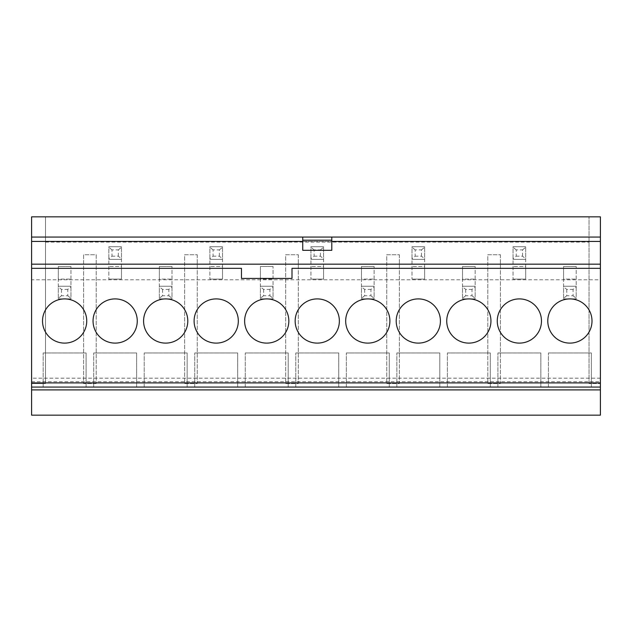 <?xml version="1.0" encoding="UTF-8"?>
<svg xmlns="http://www.w3.org/2000/svg" width="632" height="632" viewBox="0 0 632 632"><rect width="100%" height="100%" fill="white"/><g stroke="black" fill="none" stroke-linecap="round" stroke-linejoin="round"><path stroke-width="0.47" stroke-dasharray="3.16 2.37" d="M31.6 383.577L45.496 383.577L45.496 216.839L600.4 216.839L600.4 383.577L589.032 383.577L600.4 383.577L600.4 415.161L31.6 415.161L31.6 383.577L45.496 383.577L45.496 216.839L31.6 216.839L31.6 383.577M589.032 383.577L589.032 216.839L589.032 383.577M197.263 254.736L197.263 383.577L184.631 383.577L184.631 254.736L197.263 254.736L197.263 383.577L184.631 383.577L184.631 254.736L197.263 254.736M298.312 254.736L298.312 383.577L285.688 383.577L285.688 254.736L298.312 254.736L298.312 383.577L285.688 383.577L285.688 254.736L298.312 254.736M399.369 254.736L399.369 383.577L386.737 383.577L386.737 254.736L399.369 254.736L399.369 383.577L386.737 383.577L386.737 254.736L399.369 254.736M500.418 254.736L500.418 383.577L487.793 383.577L487.793 254.736L500.418 254.736L500.418 383.577L487.793 383.577L487.793 254.736L500.418 254.736M96.214 383.577L83.582 383.577L83.582 254.736L96.214 254.736L96.214 383.577L83.582 383.577L83.582 254.736L96.214 254.736L96.214 383.577M31.6 389.897L600.4 389.897L31.6 389.897M31.6 237.055L600.4 237.055M31.6 241.432L600.4 241.432M31.6 387.076L600.4 387.076M331.792 237.055L302.736 237.055L331.792 237.055L331.792 250.319L302.736 250.319L302.736 241.432L331.792 241.432M31.6 378.181L31.6 382.905L31.6 378.181L600.4 378.181L600.4 382.905L600.4 378.181M31.6 279.771L31.6 268.339L31.6 279.771L600.4 279.771L600.4 268.339L600.4 279.771M302.736 237.055L302.736 241.432M86.102 387.076L43.158 387.076L86.102 387.076L86.102 352.972L43.158 352.972L86.102 352.972L86.102 387.076M136.63 387.076L93.686 387.076L136.63 387.076L136.63 352.972L93.686 352.972L136.63 352.972L136.63 387.076M187.159 387.076L144.207 387.076L187.159 387.076L187.159 352.972L144.207 352.972L187.159 352.972L187.159 387.076M237.687 387.076L194.735 387.076L237.687 387.076L237.687 352.972L194.735 352.972L237.687 352.972L237.687 387.076M288.208 387.076L245.263 387.076L288.208 387.076L288.208 352.972L245.263 352.972L288.208 352.972L288.208 387.076M338.736 387.076L295.792 387.076L338.736 387.076L338.736 352.972L295.792 352.972L338.736 352.972L338.736 387.076M389.265 387.076L346.312 387.076L389.265 387.076L389.265 352.972L346.312 352.972L389.265 352.972L389.265 387.076M439.793 387.076L396.841 387.076L439.793 387.076L439.793 352.972L396.841 352.972L439.793 352.972L439.793 387.076M490.313 387.076L447.369 387.076L490.313 387.076L490.313 352.972L447.369 352.972L490.313 352.972L490.313 387.076M540.842 387.076L497.898 387.076L540.842 387.076L540.842 352.972L497.898 352.972L540.842 352.972L540.842 387.076M591.37 387.076L548.418 387.076L591.37 387.076L591.37 352.972L548.418 352.972L591.37 352.972L591.37 387.076M31.6 268.339L241.471 268.339L241.471 278.443L292 278.443L292 268.339L600.4 268.339M31.6 382.905L600.4 382.905M31.6 381.704L600.4 381.704M42.526 321.009A22.104 22.104 0 0 0 64.63 343.113A22.104 22.104 0 0 0 86.734 321.009A22.104 22.104 0 0 0 64.63 298.904A22.104 22.104 0 0 0 42.526 321.009M93.054 321.009A22.104 22.104 0 0 0 115.158 343.113A22.104 22.104 0 0 0 137.263 321.009A22.104 22.104 0 0 0 115.158 298.904A22.104 22.104 0 0 0 93.054 321.009M143.583 321.009A22.104 22.104 0 0 0 165.687 343.113A22.104 22.104 0 0 0 187.791 321.009A22.104 22.104 0 0 0 165.687 298.904A22.104 22.104 0 0 0 143.583 321.009M194.103 321.009A22.104 22.104 0 0 0 216.207 343.113A22.104 22.104 0 0 0 238.319 321.009A22.104 22.104 0 0 0 216.207 298.904A22.104 22.104 0 0 0 194.103 321.009M244.631 321.009A22.104 22.104 0 0 0 266.736 343.113A22.104 22.104 0 0 0 288.84 321.009A22.104 22.104 0 0 0 266.736 298.904A22.104 22.104 0 0 0 244.631 321.009M295.16 321.009A22.104 22.104 0 0 0 317.264 343.113A22.104 22.104 0 0 0 339.368 321.009A22.104 22.104 0 0 0 317.264 298.904A22.104 22.104 0 0 0 295.16 321.009M345.68 321.009A22.104 22.104 0 0 0 367.792 343.113A22.104 22.104 0 0 0 389.897 321.009A22.104 22.104 0 0 0 367.792 298.904A22.104 22.104 0 0 0 345.68 321.009M396.209 321.009A22.104 22.104 0 0 0 418.313 343.113A22.104 22.104 0 0 0 440.425 321.009A22.104 22.104 0 0 0 418.313 298.904A22.104 22.104 0 0 0 396.209 321.009M446.737 321.009A22.104 22.104 0 0 0 468.841 343.113A22.104 22.104 0 0 0 490.946 321.009A22.104 22.104 0 0 0 468.841 298.904A22.104 22.104 0 0 0 446.737 321.009M497.266 321.009A22.104 22.104 0 0 0 519.37 343.113A22.104 22.104 0 0 0 541.474 321.009A22.104 22.104 0 0 0 519.37 298.904A22.104 22.104 0 0 0 497.266 321.009M547.786 321.009A22.104 22.104 0 0 0 569.898 343.113A22.104 22.104 0 0 0 592.002 321.009A22.104 22.104 0 0 0 569.898 298.904A22.104 22.104 0 0 0 547.786 321.009M43.158 387.076L43.158 352.972L43.158 387.076M93.686 387.076L93.686 352.972L93.686 387.076M144.207 387.076L144.207 352.972L144.207 387.076M194.735 387.076L194.735 352.972L194.735 387.076M245.263 387.076L245.263 352.972L245.263 387.076M295.792 387.076L295.792 352.972L295.792 387.076M346.312 387.076L346.312 352.972L346.312 387.076M396.841 387.076L396.841 352.972L396.841 387.076M447.369 387.076L447.369 352.972L447.369 387.076M497.898 387.076L497.898 352.972L497.898 387.076M548.418 387.076L548.418 352.972L548.418 387.076M61.47 289.409L61.47 295.729L67.79 295.729L67.79 289.409L70.95 286.825L70.95 286.257L58.318 286.257L58.318 286.825L61.47 289.409L67.79 289.409M67.79 295.729L70.95 298.312L70.95 286.825M61.47 295.729L58.318 298.312L58.318 286.825M58.318 298.312L58.318 279.115L70.95 279.115L58.318 279.115L58.318 266.483L70.95 266.483L58.318 266.483L58.318 286.257L70.95 286.257L70.95 266.483L70.95 298.881L58.318 298.881L70.95 298.881L70.95 298.312M118.318 256.189L118.318 249.877L111.998 249.877L111.998 256.189L108.838 258.772L108.838 259.349L121.47 259.349L121.47 258.772L118.318 256.189L111.998 256.189M111.998 249.877L108.838 247.294L108.838 258.772M118.318 249.877L121.47 247.294L121.47 258.772M121.47 247.294L121.47 266.483L108.838 266.483L121.47 266.483L121.47 279.115L108.838 279.115L121.47 279.115L121.47 259.349L108.838 259.349L108.838 279.115L108.838 246.717L121.47 246.717L108.838 246.717L108.838 247.294M162.527 289.409L162.527 295.729L168.839 295.729L168.839 289.409L171.999 286.825L171.999 286.257L159.367 286.257L159.367 286.825L162.527 289.409L168.839 289.409M168.839 295.729L171.999 298.312L171.999 286.825M162.527 295.729L159.367 298.312L159.367 286.825M159.367 298.312L159.367 279.115L171.999 279.115L159.367 279.115L159.367 266.483L171.999 266.483L159.367 266.483L159.367 286.257L171.999 286.257L171.999 266.483L171.999 298.881L159.367 298.881L171.999 298.881L171.999 298.312M219.367 256.189L219.367 249.877L213.055 249.877L213.055 256.189L209.895 258.772L209.895 259.349L222.527 259.349L222.527 258.772L219.367 256.189L213.055 256.189M213.055 249.877L209.895 247.294L209.895 258.772M219.367 249.877L222.527 247.294L222.527 258.772M222.527 247.294L222.527 266.483L209.895 266.483L222.527 266.483L222.527 279.115L209.895 279.115L222.527 279.115L222.527 259.349L209.895 259.349L209.895 279.115L209.895 246.717L222.527 246.717L209.895 246.717L209.895 247.294M263.576 289.409L263.576 295.729L269.896 295.729L269.896 289.409L273.056 286.825L273.056 286.257L260.423 286.257L260.423 286.825L263.576 289.409L269.896 289.409M269.896 295.729L273.056 298.312L273.056 286.825M263.576 295.729L260.423 298.312L260.423 286.825M260.423 298.312L260.423 279.115L273.056 279.115L260.423 279.115L260.423 266.483L273.056 266.483L260.423 266.483L260.423 286.257L273.056 286.257L273.056 266.483L273.056 298.881L260.423 298.881L273.056 298.881L273.056 298.312M364.632 289.409L364.632 295.729L370.945 295.729L370.945 289.409L374.105 286.825L374.105 286.257L361.472 286.257L361.472 286.825L364.632 289.409L370.945 289.409M370.945 295.729L374.105 298.312L374.105 286.825M364.632 295.729L361.472 298.312L361.472 286.825M361.472 298.312L361.472 279.115L374.105 279.115L361.472 279.115L361.472 266.483L374.105 266.483L361.472 266.483L361.472 286.257L374.105 286.257L374.105 266.483L374.105 298.881L361.472 298.881L374.105 298.881L374.105 298.312M465.681 289.409L465.681 295.729L472.001 295.729L472.001 289.409L475.161 286.825L475.161 286.257L462.529 286.257L462.529 286.825L465.681 289.409L472.001 289.409M472.001 295.729L475.161 298.312L475.161 286.825M465.681 295.729L462.529 298.312L462.529 286.825M462.529 298.312L462.529 279.115L475.161 279.115L462.529 279.115L462.529 266.483L475.161 266.483L462.529 266.483L462.529 286.257L475.161 286.257L475.161 266.483L475.161 298.881L462.529 298.881L475.161 298.881L475.161 298.312M566.738 289.409L566.738 295.729L573.05 295.729L573.05 289.409L576.21 286.825L576.21 286.257L563.578 286.257L563.578 286.825L566.738 289.409L573.05 289.409M573.05 295.729L576.21 298.312L576.21 286.825M566.738 295.729L563.578 298.312L563.578 286.825M563.578 298.312L563.578 279.115L576.21 279.115L563.578 279.115L563.578 266.483L576.21 266.483L563.578 266.483L563.578 286.257L576.21 286.257L576.21 266.483L576.21 298.881L563.578 298.881L576.21 298.881L576.21 298.312M320.424 256.189L320.424 249.877L314.104 249.877L314.104 256.189L310.944 258.772L310.944 259.349L323.576 259.349L323.576 258.772L320.424 256.189L314.104 256.189M314.104 249.877L310.944 247.294L310.944 258.772M320.424 249.877L323.576 247.294L323.576 258.772M323.576 247.294L323.576 266.483L310.944 266.483L323.576 266.483L323.576 279.115L310.944 279.115L323.576 279.115L323.576 259.349L310.944 259.349L310.944 279.115L310.944 246.717L323.576 246.717L310.944 246.717L310.944 247.294M421.473 256.189L421.473 249.877L415.161 249.877L415.161 256.189L412.001 258.772L412.001 259.349L424.633 259.349L424.633 258.772L421.473 256.189L415.161 256.189M415.161 249.877L412.001 247.294L412.001 258.772M421.473 249.877L424.633 247.294L424.633 258.772M424.633 247.294L424.633 266.483L412.001 266.483L424.633 266.483L424.633 279.115L412.001 279.115L424.633 279.115L424.633 259.349L412.001 259.349L412.001 279.115L412.001 246.717L424.633 246.717L412.001 246.717L412.001 247.294M522.53 256.189L522.53 249.877L516.21 249.877L516.21 256.189L513.05 258.772L513.05 259.349L525.682 259.349L525.682 258.772L522.53 256.189L516.21 256.189M516.21 249.877L513.05 247.294L513.05 258.772M522.53 249.877L525.682 247.294L525.682 258.772M525.682 247.294L525.682 266.483L513.05 266.483L525.682 266.483L525.682 279.115L513.05 279.115L525.682 279.115L525.682 259.349L513.05 259.349L513.05 279.115L513.05 246.717L525.682 246.717L513.05 246.717L513.05 247.294M45.496 242.103L589.032 242.103M600.4 415.161L31.6 415.161"/><path stroke-width="0.95" d="M31.6 415.161L600.4 415.161L600.4 389.897L31.6 389.897L31.6 415.161M600.4 237.055L600.4 216.839L31.6 216.839L31.6 237.055L600.4 237.055L600.4 389.897M31.6 237.055L31.6 382.905L600.4 382.905M31.6 382.905L31.6 389.897M302.736 240.2L331.792 240.2L331.792 250.319L302.736 250.319L302.736 237.055M331.792 240.2L331.792 237.055M31.6 387.076L600.4 387.076M31.6 241.432L302.736 241.432M331.792 241.432L600.4 241.432M31.6 264.168L600.4 264.168M31.6 268.339L241.471 268.339L241.471 278.443L292 278.443L292 268.339L600.4 268.339M42.526 321.009A22.104 22.104 0 0 0 64.63 343.113A22.104 22.104 0 0 0 86.734 321.009A22.104 22.104 0 0 0 64.63 298.904A22.104 22.104 0 0 0 42.526 321.009M93.054 321.009A22.104 22.104 0 0 0 115.158 343.113A22.104 22.104 0 0 0 137.263 321.009A22.104 22.104 0 0 0 115.158 298.904A22.104 22.104 0 0 0 93.054 321.009M143.583 321.009A22.104 22.104 0 0 0 165.687 343.113A22.104 22.104 0 0 0 187.791 321.009A22.104 22.104 0 0 0 165.687 298.904A22.104 22.104 0 0 0 143.583 321.009M194.103 321.009A22.104 22.104 0 0 0 216.207 343.113A22.104 22.104 0 0 0 238.319 321.009A22.104 22.104 0 0 0 216.207 298.904A22.104 22.104 0 0 0 194.103 321.009M244.631 321.009A22.104 22.104 0 0 0 266.736 343.113A22.104 22.104 0 0 0 288.84 321.009A22.104 22.104 0 0 0 266.736 298.904A22.104 22.104 0 0 0 244.631 321.009M295.16 321.009A22.104 22.104 0 0 0 317.264 343.113A22.104 22.104 0 0 0 339.368 321.009A22.104 22.104 0 0 0 317.264 298.904A22.104 22.104 0 0 0 295.16 321.009M345.68 321.009A22.104 22.104 0 0 0 367.792 343.113A22.104 22.104 0 0 0 389.897 321.009A22.104 22.104 0 0 0 367.792 298.904A22.104 22.104 0 0 0 345.68 321.009M396.209 321.009A22.104 22.104 0 0 0 418.313 343.113A22.104 22.104 0 0 0 440.425 321.009A22.104 22.104 0 0 0 418.313 298.904A22.104 22.104 0 0 0 396.209 321.009M446.737 321.009A22.104 22.104 0 0 0 468.841 343.113A22.104 22.104 0 0 0 490.946 321.009A22.104 22.104 0 0 0 468.841 298.904A22.104 22.104 0 0 0 446.737 321.009M497.266 321.009A22.104 22.104 0 0 0 519.37 343.113A22.104 22.104 0 0 0 541.474 321.009A22.104 22.104 0 0 0 519.37 298.904A22.104 22.104 0 0 0 497.266 321.009M547.786 321.009A22.104 22.104 0 0 0 569.898 343.113A22.104 22.104 0 0 0 592.002 321.009A22.104 22.104 0 0 0 569.898 298.904A22.104 22.104 0 0 0 547.786 321.009"/></g></svg>
